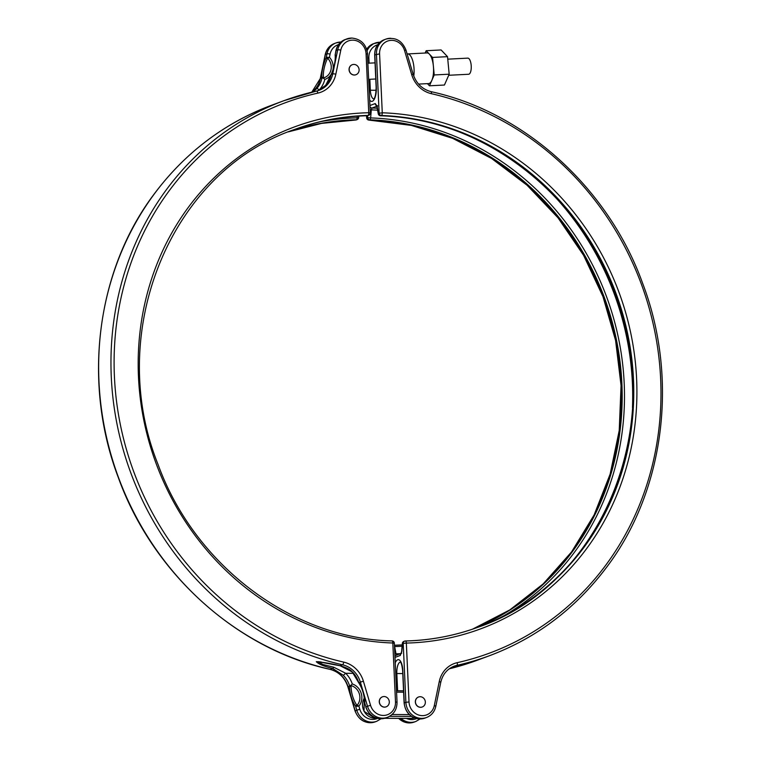 <?xml version="1.0" encoding="UTF-8"?>
<svg xmlns="http://www.w3.org/2000/svg" width="761" height="761" viewBox="0 0 761 761"><rect width="100%" height="100%" fill="white"/><g stroke="black" fill="none" stroke-linecap="round" stroke-linejoin="round"><path stroke-width="1.14" d="M420.158 696.715A5.327 4.908 -110.3 0 1 422.25 706.988A5.327 4.908 -110.3 0 1 415.554 702.841A5.327 4.908 -110.3 0 1 420.158 696.715M418.493 697.009A5.327 4.908 69.7 0 0 418.445 697.038A5.327 4.908 69.7 0 0 420.529 707.311A5.327 4.908 69.7 0 0 422.193 707.007M430.84 91.653A2.426 0.809 102.9 0 1 431.011 91.643C524.595 112.029 608.553 188.138 642.75 283.634C678.86 378.436 664.534 490.835 606.688 567.154C575.716 608.448 536.61 637.984 489.352 655.763A295.934 272.809 -110.3 0 1 456.885 665.352L454.441 666.255A2.426 1.246 77.9 0 1 454.374 666.275L449.998 668.291M401.209 653.452A2.426 2.235 69.7 0 0 400.296 655.449L401.646 651.483L401.161 653.556L401.713 653.185M377.037 106.102L378.398 113.37A2.426 1.056 -10.7 0 0 378.274 113.827L376.904 106.559A2.426 1.056 -10.7 0 1 377.037 106.102L375.24 103.553L369.941 105.513M453.052 666.617L469.575 662.546M370.141 109.822L371.311 109.888L370.636 117.917A266.845 245.993 -110.3 0 1 614.726 322.379A266.845 245.993 -110.3 0 1 503.963 615.725M402.084 646.26A266.845 245.993 -110.3 0 1 394.636 646.555L396.005 653.823A2.426 1.056 169.3 0 0 394.845 653.956M469.794 662.431L454.374 666.275A2.426 1.246 77.9 0 1 454.307 666.284M424.904 718.108L419.901 718.983C410.664 717.984 405.404 712.657 404.11 703.012L404.272 702.888A16.152 14.887 69.7 0 0 420.024 718.964A16.152 14.887 69.7 0 0 424.904 718.108L426.521 717.509A16.152 14.887 -110.3 0 1 421.642 718.365A16.152 14.887 -110.3 0 1 405.889 702.289L409.018 701.975A13.727 12.652 69.7 0 0 422.412 715.644A13.727 12.652 69.7 0 0 434.293 705.618L439.259 681.58A26.645 24.561 -110.3 0 1 457.19 662.679A293.508 270.583 69.7 0 0 660.662 379.244A293.508 270.583 69.7 0 0 431.354 93.679A26.645 24.561 -110.3 0 1 411.691 74.588L404.538 50.483A13.727 12.652 69.7 0 0 390.089 40.447A13.727 12.652 69.7 0 0 379.587 53.879L382.269 112.79L378.398 113.37A2.426 2.235 69.7 0 0 380.7 115.777A265.256 244.528 -110.3 0 1 628.015 339.406A265.256 244.528 -110.3 0 1 478.346 627.121M405.299 641A265.256 244.528 69.7 0 0 478.707 626.988A265.256 244.528 69.7 0 0 628.776 339.339A265.256 244.528 69.7 0 0 381.432 115.51A2.426 0.875 91.9 0 0 382.269 112.79A267.672 246.754 -110.3 0 1 636.624 379.13A267.672 246.754 -110.3 0 1 406.345 643.074A2.426 0.894 -91.4 0 0 405.404 640.971A2.426 0.894 -91.4 0 0 405.299 641A2.426 2.235 69.7 0 0 404.624 641.123L403.891 641.39A2.426 2.235 69.7 0 0 402.483 643.654L401.808 651.673M472.885 629.052A265.256 244.528 69.7 0 0 616.543 340.348A265.256 244.528 69.7 0 0 369.836 119.8A2.426 2.235 -110.3 0 1 367.534 117.394L367.677 115.672M400.362 653.689A274.559 253.109 69.7 0 1 396.005 653.823L396.871 655.097M377.589 110.183A274.559 253.109 69.7 0 0 371.311 109.888L372.024 108.005A276.148 254.574 -110.3 0 1 377.218 108.233M448.714 75.272L468.633 74.264A8.076 3.006 -92.9 0 0 468.985 74.188A8.076 3.006 -92.9 0 0 471.202 65.579A8.076 3.006 -92.9 0 0 467.815 58.131L447.763 59.158M425.142 53.032L426.15 50.721L441.123 49.96L447.525 56.666L449.18 74.198L444.434 85.032L429.47 85.793L427.416 83.643M449.18 74.198L434.217 74.959L429.47 85.793M407.125 53.955L427.026 52.937A15.344 5.708 87.1 0 1 429.356 54.079A15.344 5.708 87.1 0 1 433.39 66.197L434.217 74.959M426.15 50.721L432.552 57.427L433.39 66.197A15.344 5.708 87.1 0 1 431.839 80.381A15.344 5.708 87.1 0 1 429.252 83.444A15.344 5.708 87.1 0 1 428.595 83.577L418.569 84.091M331.454 74.036A1.617 0.656 24.6 0 0 331.273 74.198A1.617 0.656 24.6 0 0 331.273 74.454L331.045 74.911A24.228 22.335 -110.3 0 1 325.775 85.251L318.022 90.664L321.808 88.618L325.641 85.337A2.426 0.847 -138 0 0 325.575 85.47M349.527 685.69L350.926 685.328L351.106 686.631A1.617 0.894 -179.7 0 1 349.518 686.156L349.527 685.69A24.228 22.335 69.7 0 0 343.316 675.302L332.605 668.443C323.92 666.332 318.488 664.068 316.3 661.661C323.425 662.289 331.339 663.63 340.043 665.694L352.2 671.934C350.479 669.585 346.388 667.511 339.939 665.723L342.488 664.781A295.934 272.809 -110.3 0 1 112.638 395.045A295.934 272.809 -110.3 0 1 283.967 100.671A295.934 272.809 -110.3 0 1 316.433 91.092A2.426 0.932 77.4 0 1 316.481 91.073A2.426 0.932 77.4 0 1 317.889 93.108A293.508 270.583 69.7 0 0 114.416 376.543A293.508 270.583 69.7 0 0 343.734 662.118A26.645 24.561 -110.3 0 1 363.397 681.2L370.54 705.304A13.727 12.652 69.7 0 0 384.999 715.34A13.727 12.652 69.7 0 0 395.492 701.908L392.819 643.007A267.672 246.754 -110.3 0 1 138.464 376.666A267.672 246.754 -110.3 0 1 368.743 112.723L366.07 53.812A13.727 12.652 69.7 0 0 352.676 40.143A13.727 12.652 69.7 0 0 340.795 50.169L335.829 74.217A26.645 24.561 -110.3 0 1 317.889 93.108M352.419 671.934A24.228 22.335 -110.3 0 1 358.621 682.322L358.888 682.684A1.617 0.961 146 0 0 358.983 683.178L352.2 671.934M355.92 74.73A5.327 4.908 -110.3 0 1 349.166 70.602A5.327 4.908 -110.3 0 1 352.229 64.733M386.131 706.826A5.327 4.908 -110.3 0 1 386.074 706.855A5.327 4.908 -110.3 0 1 379.378 702.707A5.327 4.908 -110.3 0 1 382.431 696.838M353.894 64.428A5.327 4.908 -110.3 0 1 355.977 74.711A5.327 4.908 -110.3 0 1 349.28 70.564A5.327 4.908 -110.3 0 1 353.894 64.428M384.096 696.534A5.327 4.908 -110.3 0 1 386.188 706.807A5.327 4.908 -110.3 0 1 379.482 702.66A5.327 4.908 -110.3 0 1 384.096 696.534M313.094 91.853L316.681 88.609A2.426 0.847 42 0 1 319.23 89.998L319.449 89.998M323.349 78.164L321.893 77.917A1.617 1.208 -6.3 0 1 323.435 77.137L323.349 78.164L324.833 79.401A26.645 24.561 -110.3 0 1 319.23 89.998M321.123 661.975L317.794 661.67L323.006 664.534L333.756 667.216L345.713 673.285A26.645 24.561 -110.3 0 1 352.286 683.939A13.717 12.652 -110.3 0 1 358.897 706.132L355.644 706.284A16.504 6.383 74.1 0 1 349.518 686.156L348.034 686.698L355.187 710.803A16.152 14.887 69.7 0 0 375.116 721.875C365.622 724.149 358.926 720.477 355.016 710.879L356.804 710.203L355.644 706.284A1.617 1.008 144.7 0 1 356.681 704.943L358.897 706.132L359.829 709.271A13.727 12.652 69.7 0 0 377.494 718.394M350.926 685.328L352.286 683.939M351.106 686.631A15.001 5.803 -105.9 0 0 356.681 704.943M343.316 675.302L345.713 673.285L353.456 673.323M316.528 91.063A24.228 22.335 69.7 0 0 319.097 90.302L283.967 100.671L271.648 105.237A295.934 272.809 69.7 0 0 100.319 399.611A295.934 272.809 69.7 0 0 330.16 669.347L332.605 668.443A2.426 1.122 -75.1 0 0 333.756 667.216M364.738 702.926L364.842 703.44L364.738 702.926A1.617 0.932 -178.5 0 1 364.557 702.47L365.898 706.836A16.152 14.887 69.7 0 0 380.957 718.774A16.152 14.887 69.7 0 0 385.837 717.918L387.444 717.319A16.152 14.887 -110.3 0 1 367.515 706.246L365.898 706.836L364.738 702.926A16.504 6.383 74.1 0 0 358.888 682.684L360.362 682.141A24.228 22.335 69.7 0 0 342.488 664.781A2.426 0.809 -77.1 0 0 343.734 662.118M325.775 85.251A2.426 0.847 -138 0 0 325.641 85.337L330.892 74.987M335.363 54.297L335.287 54.364A16.504 5.298 106 0 1 331.273 74.454L332.747 73.903L337.713 49.865A16.152 14.887 -110.3 0 1 346.807 38.925A16.152 14.887 -110.3 0 1 351.687 38.069M338.559 44.595A13.727 12.652 69.7 0 0 330.084 54.126A2.426 0.523 -168.3 0 0 327.002 53.822A16.152 14.887 -110.3 0 1 336.096 42.892L334.479 43.491A16.152 14.887 69.7 0 0 325.385 54.421L320.419 78.469L321.893 77.917A16.504 5.298 106 0 1 326.193 57.731L329.437 57.265L327.335 58.778A15.001 4.813 -74 0 0 323.435 77.137M330.892 74.978L331.273 74.198C334.336 66.949 335.639 60.547 335.154 55.001L335.154 55.001A1.617 1.237 -7.8 0 1 335.287 54.364L336.096 50.454A16.152 14.887 69.7 0 1 345.19 39.524L351.81 38.05C361.047 39.049 366.307 44.376 367.601 54.031L366.07 53.812M334.479 43.491C329.561 45.489 326.469 49.18 325.213 54.564A2.426 0.523 11.7 0 1 325.385 54.421L327.002 53.822L326.193 57.731A1.617 0.704 25.4 0 0 327.335 58.778M327.458 57.218A1.617 0.58 73.3 0 0 327.782 58.35A11.929 10.996 69.7 0 1 323.53 77.945M351.116 685.594A11.929 10.996 69.7 0 1 357.156 705.247A1.617 0.647 95.6 0 0 356.928 706.37M321.123 121.56A266.845 245.993 -110.3 0 1 357.147 117.85L357.29 116.186M447.525 56.666L432.552 57.427M403.615 692.177L396.586 692.149M392.048 714.522L409.351 714.608M375.953 717.927L375.125 718.241L376.952 718.251M364.31 698.132A12.918 11.91 69.7 0 0 364.177 711.345A12.918 11.91 69.7 0 0 375.125 718.241A1.617 0.59 -89.7 0 1 375.04 718.251L377.009 718.26M413.584 717.528L411.187 718.413A12.918 11.91 69.7 0 0 414.507 717.927M411.644 716.443L389.556 716.329M384.676 718.289L411.187 718.413A1.617 0.59 90.3 0 1 411.111 718.432A1.617 0.59 90.3 0 1 411.026 718.413M396.519 690.769L403.549 690.798L396.519 690.75M374.954 718.241A1.617 0.59 -89.7 0 0 375.04 718.251L364.015 711.307L364.291 698.065M398.659 718.374A16.152 14.887 69.7 0 0 409.313 722.931A16.152 14.887 69.7 0 0 414.193 722.075L415.81 721.476A16.152 14.887 -110.3 0 1 400.923 718.384M400.372 662.099A10.093 3.7 -89.7 0 0 400.048 662.175A10.093 3.7 -89.7 0 0 396.833 673.533L395.739 673.561M395.254 662.802A12.518 4.585 90.3 0 1 397.689 659.768A12.518 4.585 90.3 0 1 402.797 670.479L404.272 702.888L405.889 702.289L403.206 643.387L402.322 643.464L401.646 651.483M377.627 44.785A13.727 12.652 69.7 0 0 368.876 57.846L369.123 63.163M367.125 50.73A16.152 14.887 -110.3 0 1 375.163 43.082A16.152 14.887 -110.3 0 1 379.986 42.226M367.782 57.874L368.876 57.846M380.167 42.207L373.556 43.681A16.152 14.887 69.7 0 0 366.678 49.199M380.405 115.748A2.426 0.875 -88.1 0 0 380.576 115.805A2.426 0.875 -88.1 0 0 380.7 115.777L381.432 115.51A2.426 2.235 69.7 0 1 379.13 113.104L376.457 54.193A16.152 14.887 -110.3 0 1 385.884 39.125A16.152 14.887 -110.3 0 1 390.754 38.269M404.538 50.483L405.984 50.121C402.074 40.523 395.378 36.851 385.884 39.125L384.267 39.715A16.152 14.887 69.7 0 0 374.84 54.792L376.315 87.192A12.518 4.585 90.3 0 1 374.402 99.025A12.518 4.585 90.3 0 1 369.694 100.119M379.587 53.879L374.678 54.916C374.688 47.582 377.884 42.521 384.267 39.715M457.19 662.679A2.426 0.932 -102.6 0 1 456.885 665.352A24.228 22.335 69.7 0 0 454.231 666.132C447.126 668.986 442.626 674.408 440.752 682.389A2.426 0.523 -168.3 0 0 439.259 681.58M366.716 115.748L366.802 117.66L370.636 117.917A2.426 0.875 -88.1 0 1 369.836 119.8L369.104 120.067A265.256 244.528 -110.3 0 1 615.773 340.414A265.256 244.528 -110.3 0 1 472.514 629.176L509.86 609.884L543.211 583.877L571.568 551.925L594.113 514.969L610.151 474.103L619.226 430.526L621.062 385.542L615.592 340.471L602.988 296.647L583.62 255.373L558.06 217.865L527.078 185.246L491.568 158.459L452.605 138.321L411.34 125.403L368.98 120.095A2.426 0.875 91.9 0 1 368.809 120.038M394.455 645.271A265.256 244.528 69.7 0 0 402.198 644.928M400.296 655.449L395.007 657.409M449.256 668.814A295.934 272.809 69.7 0 0 477.033 660.329L449.247 668.824M478.707 626.988C455.145 635.682 430.716 640.343 405.404 640.971A2.426 2.426 0 0 0 404.624 641.123A2.426 2.235 69.7 0 0 403.206 643.387L406.345 643.074L409.018 701.975M376.143 90.274L370.35 90.245A10.093 3.7 -89.7 0 0 373.784 98.968M369.856 79.296L370.35 90.245L369.247 90.274M402.769 673.561L396.833 673.533L397.623 690.76M406.46 718.413A13.727 12.652 69.7 0 0 416.562 718.584M632.477 407.525A274.559 253.109 69.7 0 0 554.208 195.977M376.838 106.226L372.024 108.005A2.426 2.235 69.7 0 1 369.998 106.645M376.315 87.192L376.143 87.315C375.963 93.993 375.154 97.903 373.708 99.035L373.965 98.987M400.552 662.08L400.296 662.032C401.275 662.622 402.055 665.485 402.636 670.603L402.797 670.479M412.966 74.302L411.691 74.588M405.984 50.121L413.137 74.226C416.248 83.463 422.212 89.265 431.011 91.643A2.426 0.809 102.9 0 1 431.354 93.679M440.581 682.531A2.426 0.523 -168.3 0 0 440.752 682.389L435.787 706.436A2.426 0.523 -168.3 0 0 434.293 705.618M435.615 706.579A2.426 0.523 -168.3 0 0 435.787 706.436C434.531 711.82 431.439 715.511 426.521 717.509M366.802 117.66L366.64 117.784A2.426 2.426 0 0 0 368.98 120.095A2.426 0.875 91.9 0 0 369.104 120.067A2.426 2.235 -110.3 0 1 366.802 117.66M394.483 646.032A2.426 0.894 88.6 0 1 394.636 646.555A2.426 1.056 169.3 0 0 394.512 646.565M394.959 656.439A2.426 2.235 -110.3 0 1 396.196 655.231L401.256 653.357M376.695 105.769A2.426 2.235 -110.3 0 1 375.24 103.553M407.573 53.926A15.344 5.708 87.1 0 1 413.765 76.1M340.795 50.169A2.426 0.523 11.7 0 0 337.713 49.865L336.096 50.454A2.426 0.523 11.7 0 0 335.924 50.597L335.154 55.001M319.097 90.302A24.228 22.335 69.7 0 0 332.747 73.903A2.426 0.523 11.7 0 1 335.829 74.217M341.099 42.017L336.096 42.892A16.152 14.887 -110.3 0 1 340.918 42.036M370.54 705.304L367.515 706.246L360.362 682.141L363.397 681.2M375.116 721.875L376.733 721.285A16.152 14.887 -110.3 0 1 356.804 710.203L359.829 709.271M330.16 669.347A24.228 22.335 -110.3 0 1 348.034 686.698L347.863 686.774C344.752 677.537 338.788 671.735 329.989 669.357A2.426 0.809 -77.1 0 0 330.16 669.347M320.419 78.469A24.228 22.335 -110.3 0 1 311.782 92.176L320.248 78.611A2.426 0.523 11.7 0 1 320.419 78.469M316.681 88.609A24.228 22.335 69.7 0 0 321.941 78.278M330.084 54.126L329.437 57.265A13.717 12.652 -110.3 0 1 332.928 70.002M331.225 74.293A13.717 12.652 -110.3 0 1 324.833 79.401M394.198 643.34L392.819 643.007A2.426 0.875 -88.1 0 0 392.02 640.905A2.426 0.875 -88.1 0 0 391.896 640.933M396.871 702.251L395.492 701.908M367.439 54.145L370.284 112.932L368.743 112.723A2.426 0.894 88.6 0 1 368.029 115.444A265.256 244.528 69.7 0 0 294.621 129.446C170.474 171.425 104.752 332.367 158.041 464.429C194.597 565.375 292.214 638.945 392.02 640.905A2.426 2.426 0 0 1 394.36 643.216L397.033 702.127C397.023 709.452 393.827 714.522 387.444 717.319M329.827 669.271A2.426 0.809 -77.1 0 0 329.989 669.357C236.405 648.971 152.447 572.862 118.25 477.366C82.14 382.564 96.466 270.165 154.312 193.846C185.284 152.552 224.39 123.016 271.648 105.237M357.156 117.765L354.655 117.926M294.25 129.589A265.256 244.528 -110.3 0 1 367.297 115.71L368.029 115.444A2.426 2.235 -110.3 0 0 368.705 115.32A2.426 2.426 0 0 0 370.284 112.932M288.495 131.824A265.256 244.528 -110.3 0 1 355.701 120A2.426 0.894 88.6 0 1 355.596 120.029L321.523 123.406L288.486 131.824M355.596 120.029A2.426 2.426 0 0 0 356.376 119.877A2.426 2.235 69.7 0 1 355.701 120L356.433 119.734A265.256 244.528 69.7 0 0 288.847 131.672M368.705 115.32L367.972 115.586A2.426 2.235 -110.3 0 1 367.297 115.71A2.426 0.894 88.6 0 1 367.192 115.739C341.879 116.366 317.451 121.028 293.889 129.722M357.109 119.61A2.426 2.426 0 0 0 358.678 117.536L357.147 117.85A2.426 0.894 88.6 0 1 356.433 119.734A2.426 2.235 69.7 0 0 357.109 119.61L356.376 119.877M384.628 718.298L411.111 718.432L415.087 717.728M414.193 722.075L409.19 722.95L398.441 718.365M489.352 655.763L477.033 660.329M374.678 54.916L376.143 87.315M402.636 670.603L404.11 703.012M415.81 721.476L420.053 718.983M366.65 49.123L373.556 43.681M366.545 115.748L366.64 117.784M403.891 641.39A2.426 2.426 0 0 0 402.322 643.464M394.455 645.252L402.198 644.909M477.975 627.264C600.876 585.628 666.855 427.321 615.858 295.81C580.234 193.151 481.589 117.736 380.576 115.805A2.426 2.426 0 0 1 378.274 113.827M376.904 106.559L376.562 105.456L377.675 105.941M375.04 62.859L368.02 63.22M375.772 78.992L368.752 79.353M385.837 717.918L380.833 718.793C373.394 718.27 368.362 714.313 365.727 706.921M376.733 721.285L380.985 718.793M317.794 661.67L339.939 665.723M335.924 50.597C337.18 45.213 340.272 41.522 345.19 39.524M355.016 710.879L347.863 686.774M320.248 78.611L325.213 54.564M358.983 683.178C362.597 689.047 364.452 695.478 364.557 702.47M367.192 115.739A2.426 2.426 0 0 0 367.972 115.586M358.678 117.536L358.802 116.091"/></g></svg>
